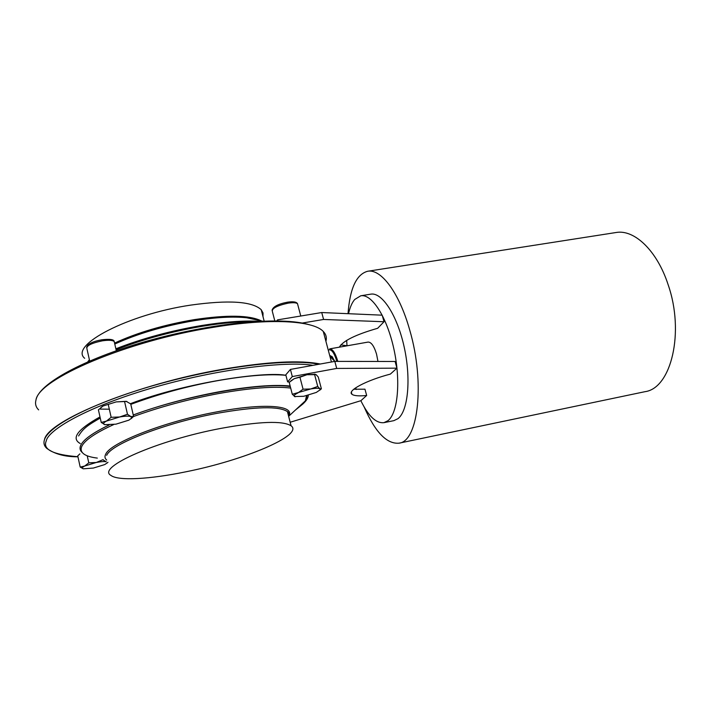 <?xml version="1.0" encoding="UTF-8"?>
<svg xmlns="http://www.w3.org/2000/svg" width="711" height="711" viewBox="0 0 711 711"><rect width="100%" height="100%" fill="white"/><g stroke="black" fill="none" stroke-linecap="round" stroke-linejoin="round"><path stroke-width="1.07" d="M307.054 395.565L306.574 397.867M109.032 425.018C92.759 432.857 83.311 439.665 80.681 445.424C83.32 439.665 92.794 432.857 109.13 425.009M133.259 415.011C185.18 395.512 261.266 382.198 290.284 386.517M47.042 448.597L46.882 448.463C44.171 446.073 43.362 443.175 44.455 439.762C48.739 425.187 96.678 401.066 160.899 383.433C225.076 365.756 291.634 358.371 318.759 364.29M399.022 443.175L644.993 391.681C671.175 388.33 684.773 332.366 668.153 284.764C657.142 250.69 634.292 229.049 615.939 232.533L367.64 271.264C381.025 268.491 399.413 292.932 409.758 330.197C425.134 382.376 418.317 441.513 399.022 443.175C386.82 444.224 375.23 432.208 364.236 407.136M220.828 428.404C259.266 421.41 282.685 420.539 291.083 425.791C304.175 435.043 244.122 460.257 185.749 471.828C150.092 479.205 118.177 481.125 110.916 475.401C96.021 467.5 157.38 440.287 220.828 428.404M377.968 361.455L376.563 354.185C374.11 346.097 371.284 342.062 368.094 342.08L329.655 348.888C332.65 348.914 335.352 353.02 337.761 361.215L337.805 361.384M262.99 316.599L263.026 312.956L261.213 309.703C252.147 301.331 228.622 299.802 190.619 305.126C127.98 314.36 68.949 345.386 84.671 358.3M116.089 349.741C142.76 339.307 171.698 331.45 202.911 326.18C221.93 323.096 238.674 321.585 253.143 321.656M348.532 313.711C349.945 307.392 352.007 302.646 354.718 299.473L360.779 295.785C371.817 293.634 386.917 317.026 393.867 348.932C400.915 380.803 397.929 413.082 387.966 420.699L383.94 422.663C376.128 423.507 368.431 416.193 360.85 400.702M360.779 295.785L370.76 294.158C381.976 291.981 397.245 315.257 404.186 347.075C411.234 378.83 408.096 411.038 397.956 418.681L393.85 420.654L383.94 422.663M130.451 403.679C186.442 382.331 265.096 371.195 285.92 375.31C269.282 373.755 246.104 375.604 216.384 380.892C186.806 386.34 158.286 394.161 130.806 404.355M133.25 414.948C159.922 405.234 188.531 397.52 219.068 391.788C249.783 386.313 273.486 384.393 290.159 386.029M308.298 395.245C308.236 397.849 306.423 400.773 302.85 404.008M77.943 456.8C65.003 456.862 54.649 454.071 46.873 448.428C44.171 446.046 43.362 443.157 44.455 439.762C47.37 420.672 137.579 383.771 223.058 369.213C267.656 361.65 300.069 359.917 320.279 364.014M38.625 409.874C35.843 407.119 34.955 403.857 35.959 400.089C38.394 378.874 127.589 340.782 212.696 327.424C269.958 317.861 313.275 320.51 323.283 331.468C326.082 334.339 326.962 337.618 325.905 341.307M325.105 338.294L324.092 334.499M334.837 361.384L329.94 356.407M334.934 361.384L330.268 355.678L332.321 356.895L334.357 360.673M339.36 347.172C342.951 340.88 355.722 334.588 377.665 328.286L384.02 321.745L323.585 319.461L321.728 312.538L382.189 315.177L384.02 321.745M302.291 323.043L323.585 319.461M289.555 382.038L287.617 381.887L285.786 374.821L290.435 369.418L334.81 361.384L395.085 361.481L396.942 368.165L390.357 374.102C366.254 380.376 346.87 390.766 351.927 394.258C353.954 395.831 358.868 396.24 366.663 395.485L360.895 400.693L290.168 422.254M83.205 468.762L80.192 467.065L77.739 455.884L79.863 453.894M126.878 401.431L116.177 401.902L103.051 406.008L101.051 407.314M353.794 389.219L364.956 389.201L366.663 395.485M287.617 381.887L292.292 376.572L290.435 369.418M292.292 376.572L336.703 368.431L334.81 361.384M100.251 418.05C88.084 425.054 83.134 428.315 78.601 435.976M104.97 424.743L101.238 422.441L98.402 409.829L103.051 406.008L116.177 401.902L126.149 401.324L130.708 403.919L133.588 416.415L131.179 418.655M356.211 389.477L355.633 387.851M347.004 345.777L346.675 340.382M336.703 368.431L396.942 368.165M328.251 350.07C331.282 348.719 334.152 352.487 336.881 361.384M331.939 356.469L331.495 356.282M315.391 374.315L306.974 374.715L294.256 378.661L290.897 380.847M87.222 455.795L88.777 462.834L96.243 462.488L103.131 459.635M103.211 459.999L106.277 461.777C104.295 461.359 100.944 461.599 96.243 462.488L84.707 466.034L88.777 462.834M107.974 462.274L106.881 463.217M80.192 467.065L84.707 466.034C82.041 467.403 81.596 468.327 83.365 468.807L93.39 468.051L104.766 464.567L107.121 462.932M82.174 452.463C79.979 450.561 79.481 448.223 80.681 445.442L80.681 445.424M289.057 412.967L287.937 413.589M295.181 396.791L292.292 394.276L310.716 388.97C315.462 388.117 318.51 388.055 319.861 388.766L320.101 389.841L316.288 392.436L303.739 396.294L294.558 396.551C293.439 395.769 294.567 394.552 297.962 392.899L303.064 389.201L310.716 388.97L317.728 386.446L319.861 388.766L321.381 388.793L319.923 390.09M303.064 389.201L299.935 377.212L294.256 378.661L289.208 382.367L292.292 394.276M108.285 404.595L111.156 417.295L119.617 416.993L127.482 414.264L124.585 401.635M127.482 414.264L130.833 416.548L133.588 416.415M101.238 422.441L106.454 421.09L111.156 417.295M340.809 344.888L347.172 345.786M276.828 320.874L277.566 319.87L321.728 312.538M277.832 320.883L277.566 319.87M299.935 377.212L306.974 374.715L316.137 374.635L318.261 376.999L321.381 388.793M348.026 313.684C349.91 288.417 356.442 274.277 367.64 271.264M106.454 421.09L119.617 416.993C124.932 416.051 128.664 415.908 130.833 416.548L131.642 418.13L128.878 420.157L115.929 424.174L104.721 424.671C102.793 423.96 103.371 422.761 106.454 421.09M317.728 386.446L314.582 374.519M106.712 460.053C104.819 458.515 104.481 456.578 105.681 454.249C110.152 442.757 165.228 421.356 216.971 411.856C263.461 402.915 294.354 405.35 289.084 415.42M297.785 304.752L297.518 303.73C296.22 302.61 293.11 302.415 288.204 303.144C277.254 305.534 271.966 308.263 272.322 311.329L274.793 320.857M259.026 320.385L246.806 317.79C233.226 316.333 215.833 317.275 194.618 320.625C164.41 325.762 137.801 333.575 114.773 344.053M89.533 360.361L88.688 361.321M87.791 361.81L89.39 359.73M114.551 343.093C137.436 332.597 163.983 324.776 194.183 319.648C227.173 314.706 249.552 315.115 261.319 320.865M114.471 342.738L114.195 341.52C112.489 340.142 108.507 339.92 102.26 340.845C91.328 343.146 86.209 345.768 86.911 348.701L89.675 360.992M97.318 458.097C84.573 456.498 79.365 452.64 81.694 446.526C84.556 440.34 95.247 433.008 113.751 424.538M133.464 416.539C159.842 406.932 188.157 399.289 218.401 393.601C250.183 387.93 274.286 386.091 290.683 388.064M306.539 395.689L305.383 400.808L302.788 404.079L295.323 410.123M77.926 456.72C53.032 454.738 42.473 449.459 46.268 440.909C47.824 430.564 85.213 407.048 156.313 386.748C227.662 366.592 291.457 361.455 312.911 365.347M289.306 413.855L288.177 414.495M288.728 416.664L289.022 413.918L287.431 411.598C278.952 405.963 255.516 406.532 217.131 413.322C165.805 422.769 111.165 443.966 106.686 455.333M259.071 321.283C243.384 320.465 224.241 321.879 201.648 325.505C170.8 330.713 142.209 338.48 115.866 348.799M109.325 409.18L100.358 409.101M99.993 416.913C77.481 429.488 70.904 438.367 80.263 443.54M272.055 310.289C273.006 306.663 278.188 303.952 287.591 302.166C293.243 301.357 296.549 301.873 297.518 303.73L300.762 316.022M259.195 320.421L262.501 321.123M86.626 347.492C87.497 344.026 92.563 341.458 101.806 339.778C109.921 338.871 114.053 339.449 114.195 341.52L116.311 350.719M288.959 416.015L305.383 400.808C306.014 400.542 306.521 398.809 306.912 395.6M288.639 416.299C289.875 414.335 289.466 412.771 287.431 411.598L291.083 425.791M264.137 321.052L261.213 309.703M331.433 361.997L323.283 331.468M36.234 398.951C40.669 382.26 88.146 357.118 152.03 339.68C216.108 322.359 281.138 316.351 309.249 324.714M351.367 392.188L351.927 394.258M314.386 374.137L315.142 374.306M131.642 418.13L133.259 416.762M320.101 389.841L321.017 388.997"/></g></svg>
